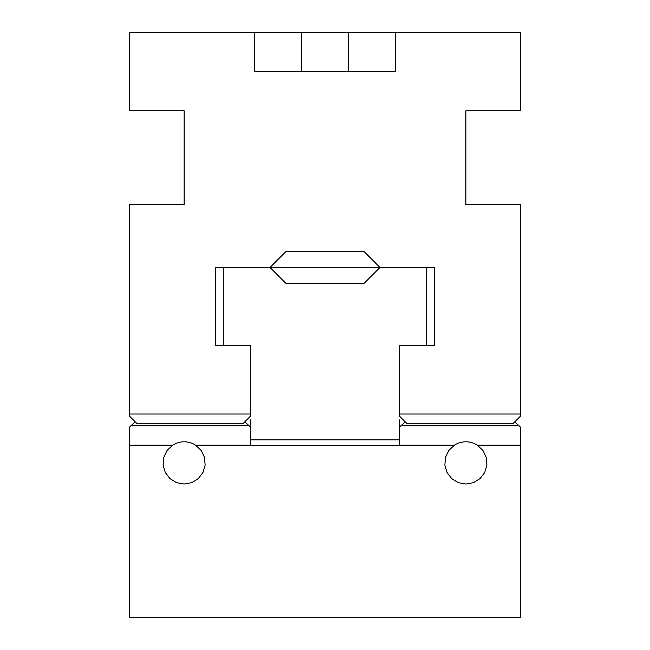 <?xml version="1.0" encoding="UTF-8"?>
<svg xmlns="http://www.w3.org/2000/svg" width="650" height="650" viewBox="0 0 650 650"><rect width="100%" height="100%" fill="white"/><g stroke="black" fill="none" stroke-linecap="round" stroke-linejoin="round"><path stroke-width="0.97" d="M371.954 259.456L364.13 251.631L285.87 251.631L364.13 251.631L379.779 267.28L434.566 267.28L434.566 345.54L399.352 345.54L399.352 414.026L520.65 414.026L520.65 415.976L512.826 423.808L407.176 423.808L399.352 415.976L399.352 414.026M278.046 259.456L285.87 251.631L270.221 267.28L215.434 267.28L215.434 345.54L250.648 345.54L250.648 414.026L129.35 414.026L129.35 415.976L137.174 423.808L242.824 423.808L250.648 415.976L250.648 414.026M129.35 414.026L129.35 204.677L184.129 204.677L184.129 110.76L129.35 110.76L129.35 32.5L520.65 32.5L520.65 110.76L465.871 110.76L465.871 204.677L520.65 204.677L520.65 414.026M254.564 32.5L254.564 71.63L395.436 71.63L395.436 32.5M172.681 445.177A21.133 21.133 0 0 1 195.585 445.177L201.191 450.466L204.531 457.421L205.148 465.108L202.971 472.501L198.282 478.628L191.709 482.657L184.129 484.063L176.548 482.657L169.975 478.628L165.287 472.501L163.109 465.108L163.735 457.421L167.066 450.466L172.681 445.177L129.35 445.177L129.35 427.326L130.91 425.758L249.088 425.758L244.782 421.85M135.216 421.85L130.91 425.758M129.35 445.177L129.35 617.5L520.65 617.5L520.65 427.326L514.784 421.85M405.218 421.85L400.912 425.758L519.09 425.758M249.088 425.758L250.648 427.326L250.648 445.323L399.352 445.323L399.352 427.326L400.912 425.758M250.648 445.177L195.585 445.177M520.65 445.177L477.319 445.177L482.934 450.466L486.265 457.421L486.891 465.108L484.713 472.501L480.025 478.628L473.452 482.657L465.871 484.063L458.291 482.657L451.718 478.628L447.029 472.501L444.852 465.108L445.469 457.421L448.809 450.466L454.415 445.177L399.352 445.177M454.415 445.177A21.133 21.133 0 0 1 477.319 445.177M223.259 345.54L223.259 267.67L270.221 267.67L285.87 283.327L364.13 283.327L379.779 267.67L426.741 267.67L426.741 345.54M399.352 439.847L250.648 439.847M250.648 427.326L250.648 419.892M399.352 419.892L399.352 427.326M379.779 267.28L270.221 267.28M348.481 71.63L348.481 32.5M301.519 71.63L301.519 32.5"/></g></svg>
